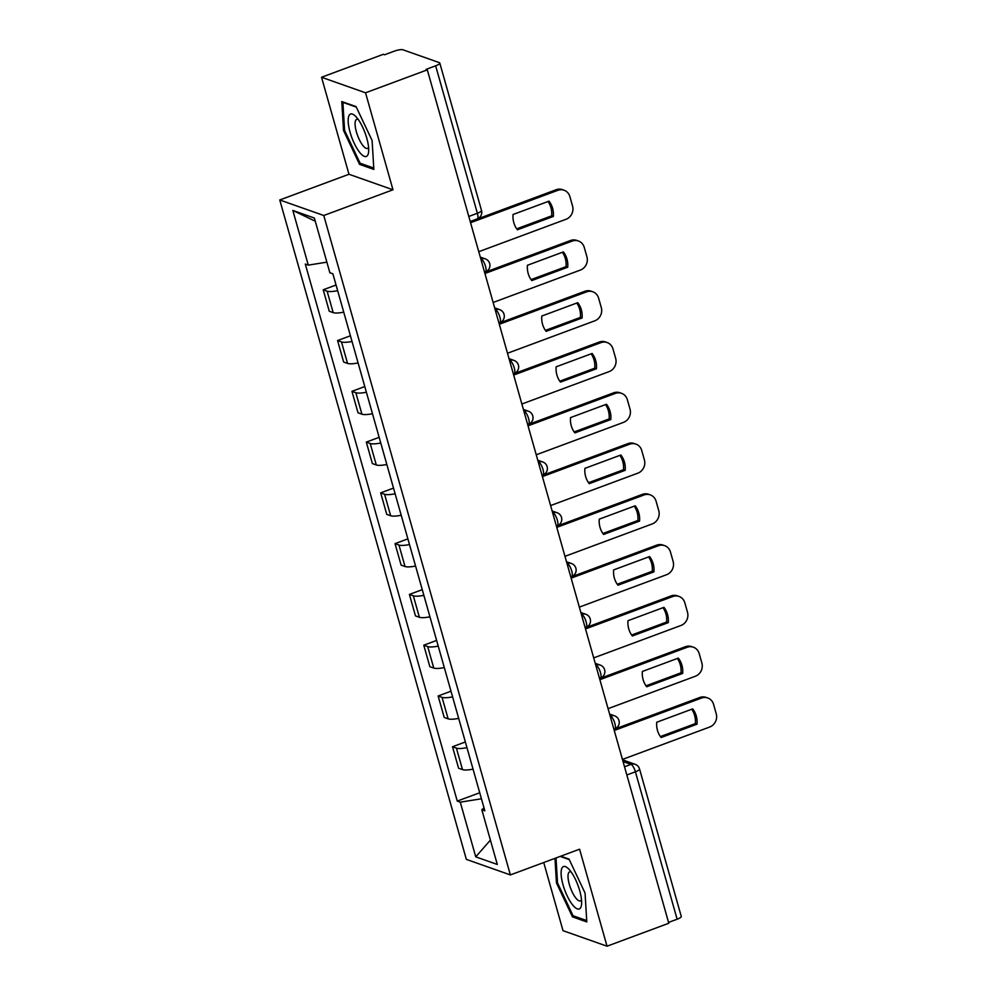 <?xml version="1.0" encoding="UTF-8"?>
<svg xmlns="http://www.w3.org/2000/svg" width="996" height="996" viewBox="0 0 996 996"><rect width="100%" height="100%" fill="white"/><g stroke="black" fill="none" stroke-linecap="round" stroke-linejoin="round"><path stroke-width="1.49" d="M543.729 862.524L563.014 930.675L607.037 946.2L668.802 923.255L427.309 69.857L365.544 92.802L321.534 77.265L348.974 174.263L279.764 199.972L466.352 859.386L510.375 874.924L323.775 215.497L392.984 189.788L365.544 92.802M321.534 77.265L383.298 54.319L384.581 54.78L394.192 51.194A6.96 1.656 -15.8 0 1 402.969 49.8L439.286 62.611A6.96 1.656 -15.8 0 1 439.784 63.022L481.504 210.467A6.96 1.656 164.2 0 1 477.37 213.269L435.65 65.823A6.96 1.656 -15.8 0 0 439.784 63.022M607.037 946.2L579.585 849.202L510.375 874.924M626.833 774.975L635.411 771.788A6.96 1.656 164.2 0 0 639.544 768.987L681.264 916.432A6.96 1.656 164.2 0 1 677.131 919.233L635.411 771.788A6.96 2.154 -110.4 0 0 631.003 764.368L623.035 761.567M668.553 922.408L677.131 919.233M435.65 65.823L426.027 69.396L427.309 69.857M337.656 290.683A16.023 3.81 164.2 0 1 327.111 291.156L323.202 289.774L329.278 311.262L333.187 312.644A16.023 3.81 -15.8 0 0 343.732 312.159M336.05 285.005L323.202 289.774M352.024 341.454A16.023 3.81 164.2 0 1 341.479 341.939L337.569 340.557L343.645 362.034L347.554 363.416A16.023 3.81 -15.8 0 0 358.099 362.942M350.418 335.776L337.569 340.557M366.391 392.225A16.023 3.81 164.2 0 1 355.846 392.71L351.937 391.328L358.012 412.805L361.922 414.187A16.023 3.81 -15.8 0 0 372.467 413.714M364.785 386.548L351.937 391.328M380.758 443.008A16.023 3.81 164.2 0 1 370.213 443.481L366.304 442.1L372.38 463.588L376.301 464.97A16.023 3.81 -15.8 0 0 386.834 464.485M379.152 437.331L366.304 442.1M395.126 493.779A16.023 3.81 164.2 0 1 384.581 494.253L380.671 492.871L386.747 514.359L390.669 515.741A16.023 3.81 -15.8 0 0 401.201 515.256M393.52 488.102L380.671 492.871M409.493 544.551A16.023 3.81 164.2 0 1 398.948 545.036L395.039 543.654L401.114 565.13L405.036 566.512A16.023 3.81 -15.8 0 0 415.569 566.039M407.887 538.873L395.039 543.654M423.86 595.334A16.023 3.81 164.2 0 1 413.315 595.807L409.406 594.425L415.481 615.902L419.403 617.283A16.023 3.81 -15.8 0 0 429.936 616.81M422.254 589.657L409.406 594.425M438.228 646.105A16.023 3.81 164.2 0 1 427.682 646.578L423.773 645.196L429.849 666.685L433.77 668.067A16.023 3.81 -15.8 0 0 444.303 667.581M436.622 640.428L423.773 645.196M452.595 696.876A16.023 3.81 164.2 0 1 442.05 697.349L438.14 695.98L444.216 717.456L448.138 718.838A16.023 3.81 -15.8 0 0 458.683 718.365M450.989 691.199L438.14 695.98M466.962 747.647A16.023 3.81 164.2 0 1 456.417 748.133L452.508 746.751L458.583 768.227L462.505 769.609A16.023 3.81 -15.8 0 0 473.05 769.136M465.356 741.97L452.508 746.751M326.875 262.16L308.299 265.123L292.836 210.442L314.387 218.049L329.863 272.73L332.876 273.788L484.84 810.831L481.827 809.773L497.303 864.453L475.739 856.846L460.276 802.166L481.429 798.78M308.299 265.123L305.286 264.065L457.251 801.095L460.276 802.166M279.764 199.972L323.775 215.497M348.974 174.263L392.984 189.788M373.849 169.407L372.106 140.523L356.07 106.597L341.777 101.555L343.508 130.439L359.544 164.365L373.849 169.407M554.971 858.353L556.453 882.942L572.488 916.868L586.781 921.923L585.05 893.026L569.015 859.1L560.773 856.199M479.723 792.754L457.251 801.095M484.006 807.856L481.827 809.773M292.836 210.442L315.296 221.249M490.418 840.101L475.739 856.846M361.386 163.68L359.544 164.365M344.554 130.053L343.508 130.439M574.319 916.196L572.488 916.868M557.499 882.556L556.453 882.942M516.7 228.843L551.672 215.846A21.763 20.032 -70.6 0 0 548.049 201.503M470.261 221.635L556.154 189.726A10.446 9.611 -70.6 0 1 562.391 189.638L564.06 190.224A10.446 9.611 109.4 0 0 557.822 190.323L556.154 189.726M553.34 216.443A21.763 20.032 -70.6 0 0 549.02 201.142L513.065 214.501A21.763 20.032 -70.6 0 0 517.397 229.79L553.34 216.443L551.672 215.846M478.765 251.702L566.014 219.282A10.446 9.611 109.4 0 0 572.563 206.06L569.886 196.623A10.446 9.611 109.4 0 0 564.06 190.224M470.573 222.731L557.822 190.323M531.067 279.615L566.039 266.629A21.763 20.032 -70.6 0 0 562.416 252.274M484.629 272.406L570.521 240.509A10.446 9.611 -70.6 0 1 576.759 240.41L578.427 241.007A10.446 9.611 109.4 0 0 572.19 241.094L570.521 240.509M567.708 267.214A21.763 20.032 -70.6 0 0 563.387 251.913L527.432 265.272A21.763 20.032 -70.6 0 0 531.764 280.573L567.708 267.214L566.039 266.629M493.132 302.473L580.382 270.065A10.446 9.611 109.4 0 0 586.93 256.831L584.254 247.394A10.446 9.611 109.4 0 0 578.427 241.007M484.94 273.502L572.19 241.094M545.435 330.398L580.407 317.4A21.763 20.032 -70.6 0 0 576.784 303.045M498.996 323.19L584.889 291.28A10.446 9.611 -70.6 0 1 591.126 291.193L592.794 291.778A10.446 9.611 109.4 0 0 586.557 291.865L584.889 291.28M582.075 317.985A21.763 20.032 -70.6 0 0 577.755 302.684L541.799 316.043A21.763 20.032 -70.6 0 0 546.132 331.344L582.075 317.985L580.407 317.4M507.499 353.244L594.749 320.837A10.446 9.611 109.4 0 0 601.298 307.615L598.621 298.178A10.446 9.611 109.4 0 0 592.794 291.778M499.307 324.285L586.557 291.865M349.073 115.461A22.634 7.022 -110.4 0 0 354.203 143.275A22.634 7.022 -110.4 0 0 367.785 155.04A22.634 7.022 -110.4 0 0 368.657 151.38A22.634 7.022 -110.4 0 0 355.647 116.358A22.634 7.022 -110.4 0 0 349.073 115.461M358.224 119.495A15.5 4.806 -110.4 0 0 356.705 119.358A15.5 4.806 -110.4 0 0 355.697 120.329A15.5 4.806 -110.4 0 0 358.373 137.498A15.5 4.806 -110.4 0 0 367.499 148.416A15.5 4.806 -110.4 0 0 368.508 147.433A15.5 4.806 -110.4 0 0 368.57 147.321M373.761 168.05L360.116 163.244L344.579 130.364L342.898 102.376L356.319 107.107M562.018 867.964A22.634 7.022 -110.4 0 0 567.135 895.79A22.634 7.022 -110.4 0 0 580.73 907.543A22.634 7.022 -110.4 0 0 581.589 903.882A22.634 7.022 -110.4 0 0 568.579 868.861A22.634 7.022 -110.4 0 0 562.018 867.964M571.169 871.998A15.5 4.806 -110.4 0 0 569.65 871.861A15.5 4.806 -110.4 0 0 568.641 872.845A15.5 4.806 -110.4 0 0 571.306 890.013A15.5 4.806 -110.4 0 0 580.444 900.919A15.5 4.806 -110.4 0 0 581.452 899.936A15.5 4.806 -110.4 0 0 581.502 899.824M586.706 920.565L573.049 915.747L557.511 882.867L556.017 857.967M560.188 856.411L569.251 859.61M559.802 381.169L594.774 368.171A21.763 20.032 -70.6 0 0 591.151 353.829M513.363 373.961L599.256 342.051A10.446 9.611 -70.6 0 1 605.493 341.964L607.162 342.549A10.446 9.611 109.4 0 0 600.924 342.636L599.256 342.051M596.442 368.757A21.763 20.032 -70.6 0 0 592.122 353.468L556.166 366.814A21.763 20.032 -70.6 0 0 560.499 382.115L596.442 368.757L594.774 368.171M521.867 404.015L609.116 371.608A10.446 9.611 109.4 0 0 615.665 358.386L612.988 348.949A10.446 9.611 109.4 0 0 607.162 342.549M513.675 375.056L600.924 342.636M574.169 431.94L609.141 418.943A21.763 20.032 -70.6 0 0 605.518 404.6M527.731 424.732L613.623 392.822A10.446 9.611 -70.6 0 1 619.861 392.735L621.529 393.333A10.446 9.611 109.4 0 0 615.291 393.42L613.623 392.822M610.809 419.54A21.763 20.032 -70.6 0 0 606.489 404.239L570.534 417.598A21.763 20.032 -70.6 0 0 574.866 432.887L610.809 419.54L609.141 418.943M536.234 454.799L623.484 422.379A10.446 9.611 109.4 0 0 630.032 409.157L627.356 399.72A10.446 9.611 109.4 0 0 621.529 393.333M528.042 425.827L615.291 393.42M588.536 482.711L623.521 469.726A21.763 20.032 -70.6 0 0 619.885 455.371M542.098 475.515L627.99 443.606A10.446 9.611 -70.6 0 1 634.228 443.519L635.896 444.104A10.446 9.611 109.4 0 0 629.659 444.191L627.99 443.606M625.189 470.311A21.763 20.032 -70.6 0 0 620.857 455.01L584.901 468.369A21.763 20.032 -70.6 0 0 589.234 483.67L625.189 470.311L623.521 469.726M550.601 505.57L637.851 473.162A10.446 9.611 109.4 0 0 644.4 459.94L641.735 450.491A10.446 9.611 109.4 0 0 635.896 444.104M542.409 476.598L629.659 444.191M602.904 533.495L637.888 520.497A21.763 20.032 -70.6 0 0 634.253 506.142M556.465 526.286L642.358 494.377A10.446 9.611 -70.6 0 1 648.595 494.29L650.264 494.875A10.446 9.611 109.4 0 0 644.026 494.962L642.358 494.377M639.557 521.082A21.763 20.032 -70.6 0 0 635.224 505.794L599.268 519.14A21.763 20.032 -70.6 0 0 603.601 534.441L639.557 521.082L637.888 520.497M564.969 556.341L652.218 523.933A10.446 9.611 109.4 0 0 658.767 510.711L656.103 501.274A10.446 9.611 109.4 0 0 650.264 494.875M556.776 527.382L644.026 494.962M617.271 584.266L652.255 571.268A21.763 20.032 -70.6 0 0 648.62 556.926M570.833 577.058L656.725 545.148A10.446 9.611 -70.6 0 1 662.963 545.061L664.631 545.646A10.446 9.611 109.4 0 0 658.393 545.733L656.725 545.148M653.924 571.866A21.763 20.032 -70.6 0 0 649.591 556.565L613.636 569.911A21.763 20.032 -70.6 0 0 617.968 585.212L653.924 571.866L652.255 571.268M579.336 607.124L666.585 574.704A10.446 9.611 109.4 0 0 673.134 561.483L670.47 552.045A10.446 9.611 109.4 0 0 664.631 545.646M571.144 578.153L658.393 545.733M631.638 635.037L666.623 622.052A21.763 20.032 -70.6 0 0 662.987 607.697M585.2 627.829L671.092 595.919A10.446 9.611 -70.6 0 1 677.33 595.832L678.998 596.43A10.446 9.611 109.4 0 0 672.761 596.517L671.092 595.919M668.291 622.637A21.763 20.032 -70.6 0 0 663.958 607.336L628.003 620.695A21.763 20.032 -70.6 0 0 632.336 635.983L668.291 622.637L666.623 622.052M593.703 657.895L680.953 625.476A10.446 9.611 109.4 0 0 687.501 612.254L684.837 602.817A10.446 9.611 109.4 0 0 678.998 596.43M585.511 628.924L672.761 596.517M646.006 685.821L680.99 672.823A21.763 20.032 -70.6 0 0 677.355 658.468M599.567 678.612L685.46 646.703A10.446 9.611 -70.6 0 1 691.697 646.616L693.365 647.201A10.446 9.611 109.4 0 0 687.128 647.288L685.46 646.703M682.658 673.408A21.763 20.032 -70.6 0 0 678.326 658.107L642.37 671.466A21.763 20.032 -70.6 0 0 646.703 686.767L682.658 673.408L680.99 672.823M608.07 708.666L695.32 676.259A10.446 9.611 109.4 0 0 701.869 663.037L699.204 653.588A10.446 9.611 109.4 0 0 693.365 647.201M599.878 679.695L687.128 647.288M660.373 736.592L695.357 723.594A21.763 20.032 -70.6 0 0 691.722 709.252M613.934 729.383L699.827 697.474A10.446 9.611 -70.6 0 1 706.064 697.387L707.733 697.972A10.446 9.611 109.4 0 0 701.495 698.059L699.827 697.474M697.026 724.179A21.763 20.032 -70.6 0 0 692.693 708.891L656.738 722.237A21.763 20.032 -70.6 0 0 661.07 737.538L697.026 724.179L695.357 723.594M622.438 759.438L709.687 727.03A10.446 9.611 109.4 0 0 716.236 713.808L713.572 704.371A10.446 9.611 109.4 0 0 707.733 697.972M614.246 730.479L701.495 698.059M613.897 729.234L614.694 728.948A6.96 2.154 -110.4 0 0 614.831 723.32A6.96 2.154 -110.4 0 0 610.424 715.9L610.087 715.788M610.15 716.012L610.424 715.9A6.96 6.412 -70.6 0 1 614.582 715.85L609.602 714.082M599.53 678.463L600.327 678.164A6.96 2.154 -110.4 0 0 600.464 672.549A6.96 2.154 -110.4 0 0 596.056 665.129L595.72 665.004M595.782 665.228L596.056 665.129A6.96 6.412 -70.6 0 1 600.215 665.067L595.235 663.311M585.162 627.692L585.959 627.393A6.96 2.154 -110.4 0 0 586.096 621.765A6.96 2.154 -110.4 0 0 581.689 614.358L581.353 614.233M581.415 614.457L581.689 614.358A6.96 6.412 -70.6 0 1 585.847 614.295L580.867 612.54M570.795 576.921L571.592 576.622A6.96 2.154 -110.4 0 0 571.729 570.994A6.96 2.154 -110.4 0 0 567.322 563.574L566.985 563.462M567.048 563.686L567.322 563.574A6.96 6.412 -70.6 0 1 571.48 563.524L566.5 561.769M556.428 526.137L557.225 525.838A6.96 2.154 -110.4 0 0 557.362 520.223A6.96 2.154 -110.4 0 0 552.954 512.803L552.618 512.679M552.68 512.903L552.954 512.803A6.96 6.412 -70.6 0 1 557.113 512.741L552.133 510.985M542.061 475.366L542.857 475.067A6.96 2.154 -110.4 0 0 542.994 469.44A6.96 2.154 -110.4 0 0 538.587 462.032L538.251 461.907M538.313 462.132L538.587 462.032A6.96 6.412 -70.6 0 1 542.745 461.97L537.765 460.214M527.693 424.595L528.49 424.296A6.96 2.154 -110.4 0 0 528.627 418.669A6.96 2.154 -110.4 0 0 524.22 411.261L523.884 411.136M523.946 411.36L524.22 411.261A6.96 6.412 -70.6 0 1 528.378 411.199L523.398 409.443M513.326 373.811L514.123 373.525A6.96 2.154 -110.4 0 0 514.26 367.898A6.96 2.154 -110.4 0 0 509.852 360.477L509.516 360.365M509.579 360.589L509.852 360.477A6.96 6.412 -70.6 0 1 514.011 360.428L509.031 358.66M498.946 323.04L499.755 322.741A6.96 2.154 -110.4 0 0 499.892 317.126A6.96 2.154 -110.4 0 0 495.485 309.706L495.149 309.582M495.211 309.806L495.485 309.706A6.96 6.412 -70.6 0 1 499.643 309.644L494.663 307.889M484.579 272.269L485.388 271.97A6.96 2.154 -110.4 0 0 485.525 266.343A6.96 2.154 -110.4 0 0 481.118 258.935L480.782 258.811M480.844 259.035L481.118 258.935A6.96 6.412 -70.6 0 1 485.276 258.873L480.296 257.117M624.517 766.783L631.003 764.368A6.96 6.412 109.4 0 1 635.162 764.318L622.562 759.861M448.138 718.838L442.05 697.349M433.77 668.067L427.682 646.578M419.403 617.283L413.315 595.807M405.036 566.512L398.948 545.036M390.669 515.741L384.581 494.253M376.301 464.97L370.213 443.481M361.922 414.187L355.846 392.71M347.554 363.416L341.479 341.939M333.187 312.644L327.111 291.156M462.505 769.609L456.417 748.133M470.212 221.498L477.221 218.896A6.96 2.154 -110.4 0 0 477.37 213.269L468.792 216.456M485.388 271.97A6.96 6.96 0 0 0 485.276 258.873M499.755 322.741A6.96 6.96 0 0 0 499.643 309.644M514.123 373.525A6.96 6.96 0 0 0 514.011 360.428M528.49 424.296A6.96 6.96 0 0 0 528.378 411.199M542.857 475.067A6.96 6.96 0 0 0 542.745 461.97M557.225 525.838A6.96 6.96 0 0 0 557.113 512.741M571.592 576.622A6.96 6.96 0 0 0 571.48 563.524M585.959 627.393A6.96 6.96 0 0 0 585.847 614.295M600.327 678.164A6.96 6.96 0 0 0 600.215 665.067M614.694 728.948A6.96 6.96 0 0 0 614.582 715.85M639.544 768.987A6.96 6.96 0 0 0 635.162 764.318M477.221 218.896A6.96 6.96 0 0 0 481.504 210.467"/></g></svg>
